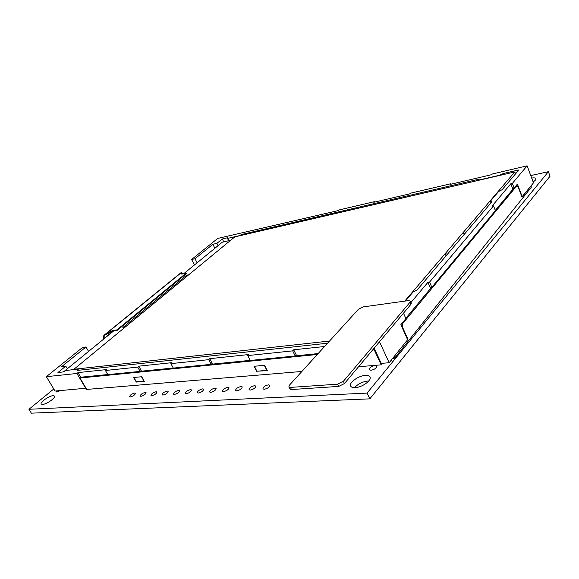 <?xml version="1.0" encoding="UTF-8"?>
<svg xmlns="http://www.w3.org/2000/svg" width="579" height="579" viewBox="0 0 579 579"><rect width="100%" height="100%" fill="white"/><g stroke="black" fill="none" stroke-linecap="round" stroke-linejoin="round"><path stroke-width="0.87" d="M86.039 388.227L55.041 391.049L46.356 376.683L82.609 347.429L85.989 346.966L61.714 366.616L65.789 366.138L57.951 372.507L63.017 371.957L66.23 370.43L77.687 369.17L77.622 370.372L327.562 343.217M389.16 362.722L379.506 341.769L403.483 313.196L405.901 318.609L400.849 324.703L407.602 339.743L389.16 362.722L381.235 363.395L374.157 348.145M521.947 196.903L533.476 182.855L527.107 165.833L492.324 173.989L491.737 174.648L450.368 184.339L450.976 183.695L410.424 193.212L409.794 193.842L373.795 202.274L374.447 201.651L338.99 209.974L338.324 210.582L217.69 238.439L191.613 259.479L194.993 258.741L212.848 244.295L216.922 243.354L222.314 238.975L227.373 237.795L227.793 238.36L239.17 235.718L241.884 234.415L479.759 179.012L481.294 179.49L499.735 175.205L503.245 173.541L518.907 169.893L502.116 189.702L498.599 191.526L490.471 201.079L491.781 201.897L417.22 289.862L413.066 292.033L405.401 301.037M88.58 351.41L85.989 346.966M67.345 368.751L65.789 366.138M493.54 205.842L495.414 210.618L431.854 287.293L429.604 282.06L493.54 205.842L491.984 206.167L510.823 183.76L512.343 183.427L527.107 165.833M429.604 282.06L427.939 282.313L411.003 302.441M292.67 350.867L247.769 355.578L250.287 360.449L295.21 355.984L292.67 350.867L293.691 349.788L324.558 346.524M247.769 355.578L248.811 354.536L209.75 358.669L212.232 363.33L211.19 364.336L173.331 368.099L170.87 363.634L171.927 362.664L138.779 366.174L141.196 370.466L140.14 371.4L107.803 374.613L105.421 370.495L106.478 369.59L77.991 372.601L81.009 377.711M211.19 364.336L208.693 359.668L209.75 358.669M208.693 359.668L170.87 363.634M140.14 371.4L137.722 367.108L138.779 366.174M137.722 367.108L105.421 370.495M85.786 388.444L76.935 373.477L77.991 372.601M76.935 373.477L46.356 376.683M431.854 287.293L430.19 287.539L427.939 282.313M510.823 183.76L512.603 188.392L514.116 188.059L517.409 184.093L522.258 196.838M295.21 355.984L296.231 354.898L293.691 349.788M254.369 366.261L256.931 371.226L266.883 370.35L264.313 365.335L254.369 366.261M133.887 377.465L136.34 381.785L143.954 381.12L141.486 376.755L133.887 377.465M514.116 188.059L512.343 183.427M248.34 231.665L248.152 231.289M307.579 217.784L307.391 217.393M374.635 202.078L374.447 201.651M451.164 184.151L450.976 183.695M194.457 264.95L191.613 259.479M197.092 262.794L194.993 258.741M214.874 248.275L212.848 244.295M218.088 245.648L216.922 243.354M223.769 241.856L222.314 238.975M407.956 339.294L393.879 356.838L394.523 358.242L531.377 187.162L530.943 186.011L522.026 197.121L518.075 186.735L516.975 185.627L402.615 323.647L402.463 327.048L407.956 339.294L407.428 339.352M317.321 354.486L80.734 377.935L80.85 379.448L86.749 389.421L301.891 371.465M80.734 377.935L81.878 377.11L107.759 374.541M373.896 348.457L374.461 348.79M318.124 353.595L295.319 355.868M250.244 360.355L211.299 364.234M173.28 368.012L140.256 371.305M256.823 371.559L254.101 366.29L264.589 365.313L267.317 370.64L257.163 371.204M382.466 363.286L381.206 364.85L374.787 351.026L373.122 349.383M381.206 364.85L358.56 366.739M144.316 381.373L136.289 382.075L133.677 377.486L141.696 376.741L144.316 381.373M394.523 358.242L392.627 358.408M513.783 188.139L495.327 210.387M431.485 287.35L405.778 318.341M404.735 301.131L445.142 253.696L447.531 254.101M464.778 233.75L462.44 233.395L514.803 171.927L234.741 236.912L73.917 369.286L329.552 341.024M446.047 255.853L445.142 253.696L462.44 233.395M514.803 171.927L515.542 173.866M188.747 274.772L186.583 275.213L187.075 276.147M183.659 273.766L222.329 242.188L230.659 240.278M113.708 330.891L63.69 371.74M186.583 275.213L122.886 327.533L125.057 327.193M182.653 273.968L181.495 272.282L181.763 274.149L186.069 273.274L116.9 329.892L112.579 330.551L112.847 331.022L105.414 334.836C104.162 335.748 103.771 336.906 104.227 338.31L104.358 338.527M181.915 274.12L181.726 272.76L182.588 273.983M103.735 339.033L103.518 338.664C102.968 336.978 103.438 335.588 104.944 334.488L112.579 330.551M112.847 331.022L117.168 330.363L186.3 273.722L186.069 273.274M117.168 330.363L116.9 329.892M530.755 175.582L548.385 171.695L367.072 393.09L28.95 409.281L53.789 388.979M533.121 181.9C535.264 180.554 536.212 179.461 535.966 178.614C535.553 177.854 534.128 177.673 531.688 178.086M53.167 395.652C49.258 395.703 39.698 402.405 41.232 404.048L42.513 404.431C46.407 404.424 56.062 397.628 54.491 396.029L53.167 395.652M365.392 375.409C358.466 375.641 348.529 382.857 350.693 386.135C351.33 387.242 352.806 387.742 355.115 387.648C362.049 387.51 372.152 380.171 369.952 376.929C369.293 375.785 367.774 375.286 365.392 375.409M268.518 384.818L269.821 385.238C269.575 387.119 267.715 388.473 264.241 389.305L262.953 388.878C263.199 387.004 265.052 385.643 268.518 384.818M254.572 385.672L255.809 386.07C255.542 387.93 253.696 389.269 250.273 390.101L249.05 389.703C249.31 387.85 251.148 386.504 254.572 385.672M241.023 386.504L242.196 386.881C241.921 388.712 240.09 390.043 236.71 390.876L235.552 390.499C235.827 388.668 237.651 387.337 241.023 386.504M227.858 387.315L228.973 387.677C228.683 389.479 226.867 390.796 223.537 391.628L222.43 391.274C222.727 389.464 224.529 388.147 227.858 387.315M215.062 388.104L216.126 388.444C215.822 390.224 214.02 391.527 210.734 392.359L209.685 392.019C209.989 390.239 211.784 388.936 215.062 388.104M202.621 388.871L203.634 389.189C203.316 390.941 201.528 392.236 198.286 393.069L197.287 392.75C197.613 390.999 199.386 389.703 202.621 388.871M190.527 389.616L191.49 389.92C191.157 391.65 189.384 392.931 186.185 393.756L185.229 393.459C185.569 391.73 187.328 390.449 190.527 389.616M178.752 390.34L179.671 390.622C179.324 392.33 177.565 393.604 174.409 394.429L173.497 394.147C173.852 392.439 175.603 391.172 178.752 390.34M167.288 391.042L168.171 391.317C167.801 393.003 166.064 394.256 162.945 395.081L162.077 394.813C162.446 393.127 164.183 391.874 167.288 391.042M156.127 391.73L156.967 391.99C156.591 393.648 154.861 394.892 151.785 395.718L150.96 395.464C151.336 393.807 153.059 392.562 156.127 391.73M145.257 392.403L146.06 392.649C145.669 394.285 143.954 395.515 140.921 396.34L140.125 396.094C140.516 394.458 142.231 393.228 145.257 392.403M134.668 393.054L135.435 393.286C135.03 394.9 133.329 396.123 130.326 396.948L129.573 396.716C129.978 395.095 131.672 393.879 134.668 393.054M60.144 390.615L56.908 392.063L56.438 391.433M374.924 365.559L376.763 366.145C376.611 368.099 374.671 369.482 370.958 370.292L369.141 369.706C369.293 367.752 371.219 366.369 374.924 365.559M368.787 380.968L368.034 380.989C362.577 381.67 358.068 383.899 354.507 387.669M548.385 171.695L550.05 176.219L369.807 398.859L31.36 413.167L28.95 409.281M367.072 393.09L369.807 398.859M408.412 300.617L410.395 301.058L410.026 302.231L343.361 381.329L337.629 384.174L290.412 387.409L288.834 386.91L289.457 385.144L358.365 309.324L363.272 306.892L408.412 300.617M410.395 301.058L411.307 303.128L410.938 304.301L344.447 383.566L338.715 386.41L291.49 389.537L289.884 388.979M503.621 174.518L503.245 173.541M479.759 179.012L480.136 179.968M242.254 235.168L241.884 234.415M502.254 174.836L501.957 174.076M501.023 174.677L501.182 175.09M490.688 201.47L491.151 202.643M491.73 201.955L491.557 201.506M241.226 235.407L240.936 234.821M227.793 238.36L228.951 240.669M77.868 369.482L78.346 370.292M81.038 377.819L81.878 377.11M374.787 351.026L375.243 350.476M516.7 185.808L515.824 186.004M402.615 323.647L401.623 323.762M402.463 327.048L401.927 327.106M106.174 333.721L181.488 272.499M113.231 330.964L104.227 338.31M410.026 302.231L410.938 304.301M290.412 387.409L291.49 389.537M337.629 384.174L338.715 386.41M343.361 381.329L344.447 383.566M56.149 390.955L56.822 392.07M391.484 359.834L392.497 362.041M490.377 201.34L490.97 202.853M227.467 238.345L228.669 240.734M78.549 370.271L77.933 369.228M516.975 185.627L515.947 185.859M105.204 334.293L181.48 272.311M288.834 386.91L289.913 389.03"/></g></svg>
